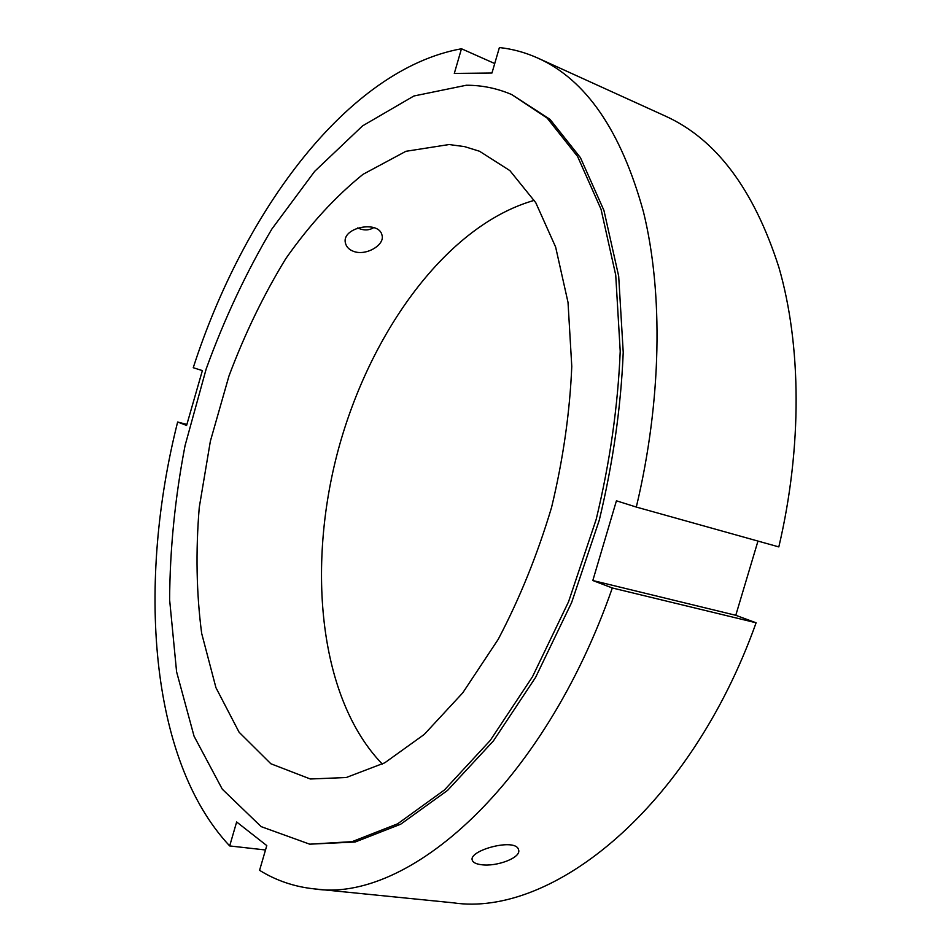 <?xml version="1.0" encoding="UTF-8"?>
<svg xmlns="http://www.w3.org/2000/svg" width="951" height="951" viewBox="0 0 951 951"><rect width="100%" height="100%" fill="white"/><g stroke="black" fill="none" stroke-linecap="round" stroke-linejoin="round"><path stroke-width="1.43" d="M481.361 864.697C476.237 864.055 473.229 862.616 472.35 860.382C467.773 850.467 515.834 837.439 518.521 849.659C521.944 857.54 496.553 867.027 481.361 864.697M373.684 227.634C369.25 230.38 364.245 230.629 358.658 228.383L357.505 227.955M353.617 251.385C349.338 249.804 346.675 247.236 345.617 243.682C340.315 227.551 378.581 219.859 381.933 234.909C385.428 244.609 366.266 256.283 353.617 251.385M757.971 541.083L735.777 615.297L756.104 622.786L612.325 587.98L592.818 580.526L616.426 500.808L636.314 507.061C661.765 400.371 663.287 292.718 643.494 212.025C621.205 131.012 586.03 79.718 537.957 58.142C525.439 52.507 512.577 48.977 499.394 47.55L491.964 73.013L454.305 73.429L461.473 48.763C347.674 69.292 243.658 211.479 193.243 367.716L202.373 370.593L186.598 425.43L177.635 422.018L186.883 424.455M265.507 849.98L229.678 845.938L236.644 821.973L266.779 845.594L259.575 870.32C276.052 880.543 294.192 886.724 313.996 888.852L453.163 902.808C551.806 917.62 689.962 808.088 756.104 622.786M636.314 507.061L778.821 546.908C802.382 446.732 801.348 344.88 778.893 267.362C753.881 189.368 716.008 138.917 665.272 116.034L537.957 58.142M735.777 615.297L592.818 580.526M612.325 587.98C543.259 786.085 407.04 903.605 313.996 888.852M461.473 48.763L494.722 63.539M229.678 845.938C148.677 759.504 137.336 581.608 177.635 422.018M382.35 764.105C319.37 698.937 306.412 568.341 338.247 449.847C370.284 331.4 447.136 225.03 534.331 200.34M466.311 85.245C481.943 85.198 497.111 88.312 511.793 94.601L547.182 118.114L577.578 156.451L601.032 209.244L615.725 275.065L620.218 351.311C617.936 406.208 609.924 462.234 596.182 519.389L568.543 601.781L532.477 676.767L490.264 740.425L444.486 789.936L397.673 823.792L352.12 841.647L309.705 844.179L261.156 826.633L222.296 789.187L194.052 736.181L176.589 671.798L169.623 599.796C169.896 549.167 175.043 497.753 185.065 445.567L206.212 368.845C224.317 318.965 246.202 272.355 271.879 229.013L314.686 171.335L362.593 125.853L413.911 95.992L466.311 85.245M449.062 144.54L464.528 146.609L479.554 151.268L509.867 170.598L535.758 202.67L555.634 247.046L568.02 302.382L571.777 366.42C569.839 412.484 563.111 459.464 551.58 507.358C537.47 554.564 519.674 598.559 498.193 639.357L462.768 692.827L424.241 734.445L384.751 762.809L346.235 777.526L310.323 778.988L270.869 763.76L239.105 732.234L215.936 687.668L201.66 633.342C196.429 593.388 195.633 551.425 199.258 507.43L210.361 441.216L228.941 376.097C244.752 333.884 263.724 294.703 285.859 258.541C309.55 224.793 335.275 196.714 363.032 174.318L405.899 151.304L449.062 144.54M511.793 94.601L549.987 119.315L580.431 157.652L603.933 210.409L618.685 276.182L623.226 352.345C620.967 407.183 612.979 463.137 599.261 520.221L571.646 602.494L535.591 677.385L493.379 740.948L447.576 790.388L400.74 824.184L355.151 842.015L309.705 844.179"/></g></svg>
